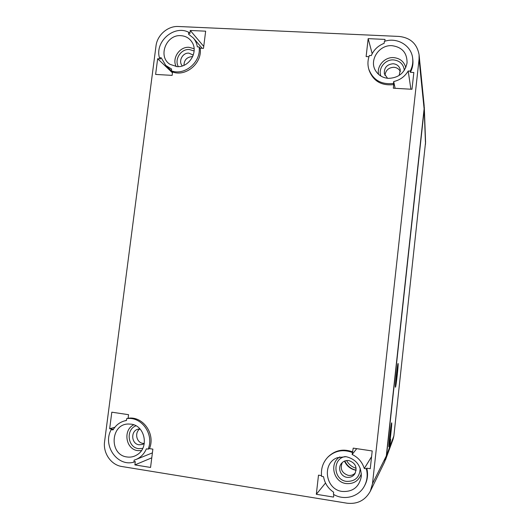<?xml version="1.0" encoding="UTF-8"?>
<svg xmlns="http://www.w3.org/2000/svg" width="530" height="530" viewBox="0 0 530 530"><rect width="100%" height="100%" fill="white"/><g stroke="black" fill="none" stroke-linecap="round" stroke-linejoin="round"><path stroke-width="0.79" d="M370.318 491.224L384.535 462.1L386.31 455.919L424.113 108.842L424.132 105.225L419.091 54.842C417.143 43.858 410.478 37.723 399.097 36.438L178.411 26.5C167.818 25.804 157.198 35.066 155.999 45.964L104.595 441.563C102.866 453.084 111.055 464.989 121.9 466.519L347.084 503.208C357.472 504.335 365.216 500.34 370.318 491.224L372.504 483.632L419.064 59.234L419.091 54.842M368.787 69.145L369.138 70.344C373.332 81.196 381.534 85.946 393.73 84.595L393.326 88.199L411.989 89.278L413.837 72.504L410.399 72.319L410.233 71.113C412.367 66.979 413.175 62.686 412.658 58.227C411.399 45.408 396.977 36.928 384.369 41.386L384.151 43.341C378.109 45.673 373.822 49.754 371.298 55.577L369.397 55.484C367.701 60.049 367.495 64.607 368.787 69.145C373.001 80.043 381.229 84.813 393.485 83.448L393.697 81.56L395.122 88.298M412.658 58.227L412.817 59.492C413.327 63.931 412.525 68.204 410.399 72.319M384.82 41.241L385.025 39.412L368.165 38.637L366.124 56.564L368.966 56.703M159.431 57.704L160.669 58.89L157.649 58.731L155.615 74.425L172.131 75.379L172.568 71.981L171.375 70.841C184.831 76.015 201.499 61.725 199.081 46.945L197.339 46.859C196.815 43.486 195.497 40.552 193.377 38.041L188.508 34.165L188.746 32.303C174.237 24.572 154.687 41.618 159.431 57.704L161.219 57.796L165.817 65.475L171.607 69.059L171.375 70.841M188.746 32.303L189.866 33.609L190.263 30.468L205.66 31.177L203.487 48.362L200.161 48.197C202.566 62.904 185.97 77.135 172.568 71.981M352.351 452.488C343.009 449.029 334.801 450.626 327.732 457.271C322.83 462.584 320.782 468.957 321.604 476.397L323.545 476.702C324.718 483.307 328.083 488.475 333.648 492.204L333.41 494.298C343.977 500.857 358.744 497.007 364.382 486.096L364.772 485.381C367.595 479.988 368.257 474.251 366.753 468.175L370.251 468.712L372.206 450.957L353.218 448.128L352.132 454.482L356.73 448.652M327.732 457.271L328.289 456.694C335.324 450.076 343.493 448.493 352.794 451.931M321.511 475.622L318.497 475.152L316.317 494.291L333.549 497.08L333.834 494.543M133.911 462.127L135.309 461.557L134.885 464.909L150.56 467.447L152.872 449.142L149.486 448.612C155.734 433.878 142.835 415.792 128.101 418.263L128.558 414.685L111.81 412.188L109.664 428.743L112.724 429.214L111.24 429.638C102.177 445.187 117.249 467.082 133.911 462.127L134.169 460.146L135.846 459.563C140.689 457.509 144.2 453.938 146.379 448.85L148.155 449.129C154.429 434.328 141.47 416.156 126.677 418.634L126.438 420.515L124.444 420.933C119.555 422.337 115.759 425.332 113.062 429.916L111.24 429.638M393.73 84.595L393.485 83.448M410.233 71.113L408.199 71.007L410.889 89.212M393.697 81.56C400.024 80.07 404.86 76.545 408.199 71.007M392.087 45.679C379.109 44.553 368.8 60.294 375.618 70.768C378.506 75.366 382.779 77.897 388.43 78.367C398.659 77.95 404.867 72.822 407.047 62.971C407.166 52.92 402.177 47.157 392.087 45.679M139.96 428.896C134.282 432.381 136.395 442.676 142.948 443.371L144.292 443.451M144.286 443.477L142.464 444.451L139.012 444.789C131.294 443.981 130.42 431.075 137.926 429.187L139.94 428.876M192.662 56.684L192.092 56.63C186.865 57.101 184.155 59.996 183.956 65.322M182.373 65.919C177.961 61.473 182.532 52.51 188.892 53.139L193.291 55.08M180.922 35.676C166.089 34.231 157.483 56.895 170.044 64.342L176.96 66.614C188.832 67.82 198.604 52.225 192.132 42.36C189.548 38.259 185.811 36.027 180.922 35.676M400.389 71.663C399.083 69.006 396.91 67.542 393.85 67.27C388.556 67.595 385.601 70.324 384.985 75.459M387.569 78.294L384.369 73.816C383.945 67.747 386.867 64.388 393.147 63.739C397.01 64.17 399.395 66.217 400.289 69.88L399.169 75.445M356.147 470.176C350.966 469.004 347.183 465.943 344.818 460.987M356.14 468.268C351.96 467.029 348.773 464.459 346.58 460.55M131.142 424.159L128.194 424.02C110.306 424.152 109.061 454.932 126.942 456.966C130.632 457.509 134.077 456.754 137.27 454.687C149.4 447.452 144.922 425.497 131.142 424.159M368.165 38.637L372.179 53.689M200.161 48.197L199.081 46.945M157.649 58.731L172.462 72.822M190.263 30.468L203.732 46.402M364.382 486.096C367.217 480.677 367.88 474.913 366.369 468.811L364.296 468.493C362.202 462.034 358.147 457.363 352.132 454.482M346.097 456.675L337.338 457.708C321.637 463.22 325.354 489.554 342.208 491.449C352.794 492.039 359.161 487.063 361.308 476.51C361.321 465.857 356.253 459.245 346.097 456.675M346.964 477.325C340.704 476.596 337.352 468.036 341.486 463.386C343.42 461.153 345.871 460.219 348.839 460.577C355.517 462.928 357.518 467.361 354.835 473.866C352.9 476.55 350.277 477.702 346.964 477.325M342.254 462.564C339.863 468.878 341.883 473.158 348.316 475.39C351.118 475.748 353.477 474.906 355.398 472.873M344.44 461.14C346.839 466.201 350.741 469.255 356.133 470.302M364.296 468.493L371.576 456.668M366.753 468.175L366.369 468.811M316.317 494.291L325.519 483.016M128.101 418.263L126.677 418.634M109.664 428.743L114.844 427.286M149.486 448.612L148.155 449.129M134.885 464.909L151.779 457.827M384.654 461.855L386.542 455.449L424.199 109.683L424.166 105.649M425.577 142.119L393.869 435.918L393.081 439.224L385.509 459.874M395.479 387.192C396.109 386.622 398.686 363.176 398.076 363.494L398.057 363.5C397.493 363.487 394.817 387.589 395.44 387.218L395.479 387.192M388.993 446.797C389.709 445.22 392.24 422.556 391.657 422.814L391.597 422.887C390.941 423.881 388.311 447.227 388.914 446.909L388.993 446.797M390.014 445.173L390.663 439.33L390.014 445.173M397.414 369.417L396.109 381.269L397.414 369.417M396.652 374.571L396.546 378.175L397.189 372.265L396.652 374.571M395.393 385.628L396.135 381.242M397.454 369.496L397.705 364.892M388.881 445.18C389.822 440.88 391.286 428.154 391.286 424.179M396.996 375.061L396.606 375.008M424.113 108.842L419.064 59.234M386.31 455.919L372.504 483.632M142.716 448.433L138.522 448.638C127.578 447.472 125.623 429.479 135.991 425.795M178.358 66.628C174.039 59.506 180.955 48.733 189.349 49.515L194.106 50.979M176.179 66.548C171.694 58.313 179.63 46.448 189.071 47.316L194.106 48.74M380.911 76.082C377.824 68.549 385.138 59.188 393.571 59.916C399.885 60.698 403.469 64.163 404.344 70.305M378.559 74.352C376.605 65.952 384.753 56.895 393.658 57.611C400.051 58.287 404.099 61.626 405.794 67.621M141.417 450.619L137.687 450.619C125.656 449.327 122.755 429.909 133.759 424.808M361.367 473.714C358.744 480.889 353.656 484.168 346.097 483.559C333.423 482.148 329.057 463.127 339.902 456.9M360.175 468.189C359.837 477.152 355.285 481.551 346.514 481.392C333.131 479.915 332.144 458.344 345.328 456.575M386.542 455.449L393.869 435.918M425.524 144.259L424.199 109.683M171.382 70.788L165.817 65.475M202.162 48.296L193.377 38.041M126.451 420.389L124.444 420.933M152.401 452.885L135.846 459.563M425.583 142.312L424.292 107.159M395.711 381.222L396.109 381.269M397.03 369.357L397.427 369.41"/></g></svg>
